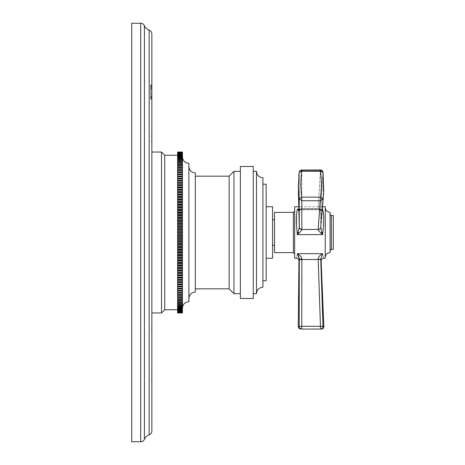 <?xml version="1.0" encoding="UTF-8"?>
<svg xmlns="http://www.w3.org/2000/svg" width="465" height="465" viewBox="0 0 465 465"><rect width="100%" height="100%" fill="white"/><g stroke="black" fill="none" stroke-linecap="round" stroke-linejoin="round"><path stroke-width="0.35" stroke-dasharray="2.33 1.74" d="M131.705 441.75L131.705 23.25M151.857 430.985L151.857 34.015M151.857 132.38L151.631 143.168L151.631 131.456M151.857 321.832L151.857 336.323M151.857 366.902L151.631 381.387L151.857 366.902M151.857 381.387L151.857 379.847M151.857 99.382L151.857 84.897L151.857 99.382L151.857 84.897L151.857 99.382L151.857 84.897L151.857 99.382L150.573 99.382L150.573 84.897L150.573 99.382L150.573 84.897L150.573 99.382L151.857 99.382M151.857 232.5L151.857 312.98M151.857 138.233L151.857 133.612L151.857 138.233M151.857 141.011L151.857 139.465M151.857 130.839L151.857 141.319M151.857 335.085L151.631 326.767L151.857 335.085M151.857 333.853L151.631 330.156L151.857 333.853M151.857 379.231L151.631 368.751L151.857 379.231M151.857 99.074L150.573 99.074L151.857 99.074M151.857 98.458L150.573 98.458L151.857 98.458M151.857 97.226L150.573 97.226L150.573 96.61L150.573 97.226L151.857 97.226L151.857 94.453L150.573 94.453L150.573 89.832L150.573 94.453L151.857 94.453L151.857 89.832L150.573 89.832L150.573 88.594L150.573 89.832L151.857 89.832L151.857 87.054L150.573 87.054L150.573 88.594L150.573 86.746L150.573 87.054L151.857 87.054L151.857 97.534L150.573 97.534L151.857 97.534L151.857 97.226L150.573 97.226L151.857 97.226M151.857 95.993L150.573 95.993L151.857 95.993M151.857 88.286L150.573 88.286L151.857 88.286M151.857 85.822L150.573 85.822L151.857 85.822M151.857 85.205L150.573 85.205L151.857 85.205M151.857 84.897L150.573 84.897L151.857 84.897M151.857 96.61L150.573 96.61L151.857 96.61M151.857 95.685L150.573 95.685L151.857 95.685M151.857 94.453L150.573 94.453L151.857 94.453M151.857 89.832L150.573 89.832L151.857 89.832M151.857 88.594L150.573 88.594L151.857 88.594M151.857 87.67L150.573 87.67L151.857 87.67M151.857 87.054L150.573 87.054L151.857 87.054M151.857 86.746L150.573 86.746L151.857 86.746M151.857 91.681L150.573 91.681L151.857 91.681M151.857 97.534L150.573 97.534L151.857 97.534M151.857 93.529L150.573 93.529L151.857 93.529M161.518 312.98L161.518 152.02M164.738 155.24L164.738 309.76M177.613 232.5L177.613 155.24L177.613 232.5M177.613 152.084L182.443 152.084L182.443 153.002L182.443 152.02L177.613 152.02L177.613 312.98L182.443 312.98L182.443 303.343L182.443 303.767L182.443 303.354L177.613 303.343L177.613 303.767L177.613 303.343L182.443 303.354L177.613 303.343M177.613 310.696L177.613 309.301L177.613 310.696L182.443 310.696L182.443 309.301L182.443 309.981L182.443 309.301L177.613 309.301L182.443 309.301L182.443 310.696L182.443 309.969L177.613 309.969M177.613 153.002L177.613 152.055L177.613 153.002L182.443 153.002L177.613 153.002M182.443 152.084L182.443 153.101L177.613 153.101L177.613 152.189L177.613 153.101L182.443 153.101L182.443 152.189L182.443 155.699L182.443 154.304L182.443 155.699L182.443 155.019L177.613 155.031L177.613 154.304L177.613 155.699L177.613 155.019L182.443 155.019L177.613 155.031M177.613 153.293L177.613 152.415L177.613 153.293L182.443 153.293L177.613 153.293M177.613 153.584L177.613 152.741L177.613 153.584L182.443 153.584L177.613 153.584M177.613 153.967L177.613 153.165L177.613 153.967L182.443 153.967L177.613 153.967M177.613 154.45L177.613 153.688L177.613 154.45L182.443 154.45L177.613 154.45M177.613 155.258L182.443 155.258L182.443 156.467L177.613 156.467L177.613 155.822L177.613 156.467L182.443 156.467L182.443 155.822L182.443 176.276L177.613 176.276L182.443 176.276L182.443 303.343M177.613 157.321L177.613 156.722L177.613 157.321L182.443 157.321L177.613 157.321M177.613 158.274L177.613 157.716L177.613 158.274L182.443 158.274L177.613 158.274M177.613 159.309L177.613 158.798L177.613 159.309L182.443 159.309L177.613 159.309M177.613 160.442L177.613 159.972L177.613 160.442L182.443 160.442L177.613 160.442M177.613 161.657L177.613 161.233L177.613 161.657L182.443 161.657M177.613 162.959L177.613 162.581L177.613 162.959L182.443 162.959L177.613 162.959M177.613 164.348L177.613 164.017L177.613 164.348L182.443 164.348L177.613 164.348M177.613 165.819L182.443 165.819L177.613 165.819M177.613 167.371L182.443 167.371L177.613 167.371M177.613 168.998L182.443 168.998L177.613 168.998M177.613 170.707L182.443 170.707L177.613 170.707M177.613 172.492L182.443 172.492L177.613 172.492M177.613 174.352L182.443 174.352L177.613 174.352M182.443 305.028L182.443 304.558L177.613 304.558L182.443 304.558L182.443 305.028L177.613 305.028M182.443 306.202L182.443 305.691L177.613 305.691L182.443 305.691L182.443 306.202L177.613 306.202M182.443 307.284L182.443 306.726L177.613 306.726L182.443 306.726L182.443 307.284L177.613 307.284M182.443 308.278L182.443 307.679L177.613 307.679L182.443 307.679L182.443 308.278L177.613 308.278M182.443 309.178L182.443 308.533L177.613 308.533L182.443 308.533L182.443 309.178L177.613 309.178M182.443 311.312L182.443 310.55L177.613 310.55L182.443 310.55L182.443 311.312L177.613 311.312M182.443 311.835L182.443 311.033L177.613 311.033L182.443 311.033L182.443 311.835L177.613 311.835M182.443 312.259L182.443 311.416L177.613 311.416L182.443 311.416L182.443 312.259L177.613 312.259M182.443 312.585L182.443 311.707L177.613 311.707L182.443 311.707L182.443 312.585L177.613 312.585M182.443 312.811L182.443 311.899L177.613 311.899L182.443 311.899L182.443 312.811L177.613 312.811M182.443 312.945L182.443 311.998L177.613 311.998L182.443 311.998L182.443 312.945L177.613 312.945M182.443 310.696L182.443 309.969M182.443 302.419L182.443 302.041L182.443 302.419L177.613 302.419M182.443 300.983L182.443 300.652L182.443 300.983L177.613 300.983M182.443 299.466L177.613 299.466M182.443 297.867L177.613 297.867M182.443 296.188L177.613 296.188M182.443 294.432L177.613 294.432M182.443 292.601L177.613 292.601M182.443 290.695L177.613 290.695M182.443 232.5L182.443 156.85L182.443 232.5M182.443 155.699L177.613 155.699L182.443 155.699M177.613 152.055L182.443 152.055M177.613 152.189L182.443 152.189M177.613 152.247L182.443 152.247M177.613 152.415L182.443 152.415M177.613 152.508L182.443 152.508M177.613 152.741L182.443 152.741M177.613 152.863L182.443 152.863M177.613 153.165L182.443 153.165M177.613 153.322L182.443 153.322M177.613 153.688L182.443 153.688M177.613 153.869L182.443 153.869M177.613 154.304L182.443 154.304M177.613 154.519L182.443 154.519M177.613 155.822L182.443 155.822M177.613 156.095L182.443 156.095M177.613 156.722L182.443 156.722M177.613 157.025L182.443 157.025M177.613 157.716L182.443 157.716M177.613 158.048L182.443 158.048M177.613 158.798L182.443 158.798M177.613 159.158L182.443 159.158M177.613 159.972L182.443 159.972M177.613 160.355L182.443 160.355M177.613 161.233L182.443 161.233M177.613 162.581L182.443 162.581M177.613 163.023L182.443 163.023M177.613 164.017L182.443 164.017M177.613 164.482L182.443 164.482M177.613 165.534L182.443 165.534M177.613 166.022L182.443 166.022M177.613 167.133L182.443 167.133M177.613 167.65L182.443 167.65M177.613 168.812L182.443 168.812M177.613 169.353L182.443 169.353M177.613 170.568L182.443 170.568M177.613 171.132L182.443 171.132M177.613 172.399L182.443 172.399M177.613 172.986L182.443 172.986M177.613 174.305L182.443 174.305M177.613 174.916L182.443 174.916M177.613 176.909L182.443 176.909M182.443 178.275L177.613 178.275M177.613 178.322L182.443 178.322M177.613 178.973L182.443 178.973M182.443 180.339L177.613 180.339M177.613 180.432L182.443 180.432M177.613 181.106L182.443 181.106M182.443 182.466L177.613 182.466M177.613 182.606L182.443 182.606M177.613 183.297L182.443 183.297M182.443 184.652L177.613 184.652M177.613 184.838L182.443 184.838M177.613 185.552L182.443 185.552M182.443 186.895L177.613 186.895M177.613 187.133L182.443 187.133M177.613 187.86L182.443 187.86M182.443 189.197L177.613 189.197M177.613 189.482L182.443 189.482M177.613 190.226L182.443 190.226M182.443 191.551L177.613 191.551M177.613 191.882L182.443 191.882M177.613 192.638L182.443 192.638M182.443 193.952L177.613 193.952M177.613 194.329L182.443 194.329M177.613 195.102L182.443 195.102M182.443 196.404L177.613 196.404M177.613 196.823L182.443 196.823M177.613 197.613L182.443 197.613M182.443 198.898L177.613 198.898M177.613 199.363L182.443 199.363M177.613 200.165L182.443 200.165M182.443 201.432L177.613 201.432M177.613 201.944L182.443 201.944M177.613 202.757L182.443 202.757M182.443 204.007L177.613 204.007M177.613 204.559L182.443 204.559M177.613 205.385L182.443 205.385M182.443 206.617L177.613 206.617M177.613 207.216L182.443 207.216M177.613 208.047L182.443 208.047M182.443 209.256L177.613 209.256M177.613 209.895L182.443 209.895M177.613 210.738L182.443 210.738M182.443 211.924L177.613 211.924M177.613 212.604L182.443 212.604M177.613 213.458L182.443 213.458M182.443 214.615L177.613 214.615M177.613 215.336L182.443 215.336M177.613 216.196L182.443 216.196M182.443 217.329L177.613 217.329M177.613 218.091L182.443 218.091M177.613 218.957L182.443 218.957M182.443 220.061L177.613 220.061M177.613 220.863L182.443 220.863M177.613 221.735L182.443 221.735M182.443 222.811L177.613 222.811M177.613 223.653L182.443 223.653M177.613 224.525L182.443 224.525M182.443 225.572L177.613 225.572M177.613 226.449L182.443 226.449M177.613 227.321L182.443 227.321M182.443 228.338L177.613 228.338M177.613 229.251L182.443 229.251M177.613 230.129L182.443 230.129M182.443 231.111L177.613 231.111M177.613 232.058L182.443 232.058M177.613 232.942L182.443 232.942M182.443 233.889L177.613 233.889M177.613 234.871L182.443 234.871M177.613 235.749L182.443 235.749M182.443 236.662L177.613 236.662M177.613 237.679L182.443 237.679M177.613 238.551L182.443 238.551M182.443 239.429L177.613 239.429M177.613 240.475L182.443 240.475M177.613 241.347L182.443 241.347M182.443 242.189L177.613 242.189M177.613 243.265L182.443 243.265M177.613 244.137L182.443 244.137M182.443 244.939L177.613 244.939M177.613 246.043L182.443 246.043M177.613 246.909L182.443 246.909M182.443 247.671L177.613 247.671M177.613 248.804L182.443 248.804M177.613 249.664L182.443 249.664M182.443 250.385L177.613 250.385M177.613 251.542L182.443 251.542M177.613 252.396L182.443 252.396M182.443 253.076L177.613 253.076M177.613 254.262L182.443 254.262M177.613 255.105L182.443 255.105M182.443 255.744L177.613 255.744M177.613 256.953L182.443 256.953M177.613 257.784L182.443 257.784M182.443 258.383L177.613 258.383M177.613 259.615L182.443 259.615M177.613 260.441L182.443 260.441M182.443 260.993L177.613 260.993M177.613 262.243L182.443 262.243M177.613 263.056L182.443 263.056M182.443 263.568L177.613 263.568M177.613 264.835L182.443 264.835M177.613 265.637L182.443 265.637M182.443 266.102L177.613 266.102M177.613 267.387L182.443 267.387M177.613 268.177L182.443 268.177M182.443 268.596L177.613 268.596M177.613 269.898L182.443 269.898M177.613 270.671L182.443 270.671M182.443 271.048L177.613 271.048M177.613 272.362L182.443 272.362M177.613 273.118L182.443 273.118M182.443 273.449L177.613 273.449M177.613 274.774L182.443 274.774M177.613 275.518L182.443 275.518M182.443 275.803L177.613 275.803M177.613 277.14L182.443 277.14M177.613 277.867L182.443 277.867M182.443 278.105L177.613 278.105M177.613 279.448L182.443 279.448M177.613 280.163L182.443 280.163M182.443 280.349L177.613 280.349M177.613 281.703L182.443 281.703M177.613 282.394L182.443 282.394M182.443 282.534L177.613 282.534M177.613 283.894L182.443 283.894M177.613 284.568L182.443 284.568M182.443 284.661L177.613 284.661M177.613 286.027L182.443 286.027M177.613 286.678L182.443 286.678M182.443 286.725L177.613 286.725M177.613 288.091L182.443 288.091M177.613 288.724L182.443 288.724M177.613 290.084L182.443 290.084M182.443 290.648L177.613 290.648L182.443 290.648M177.613 292.014L182.443 292.014M182.443 292.508L177.613 292.508L182.443 292.508M177.613 293.868L182.443 293.868M182.443 294.293L177.613 294.293L182.443 294.293M177.613 295.647L182.443 295.647M182.443 296.002L177.613 296.002L182.443 296.002M177.613 297.35L182.443 297.35M182.443 297.629L177.613 297.629L182.443 297.629M177.613 298.978L182.443 298.978M182.443 299.181L177.613 299.181L182.443 299.181M177.613 300.518L182.443 300.518M182.443 300.652L177.613 300.652L182.443 300.652M177.613 301.977L182.443 301.977M182.443 302.041L177.613 302.041L182.443 302.041M177.613 303.767L182.443 303.767M177.613 304.645L182.443 304.645M177.613 305.842L182.443 305.842M177.613 306.952L182.443 306.952M177.613 307.975L182.443 307.975M177.613 308.905L182.443 308.905M177.613 309.742L182.443 309.742M177.613 310.481L182.443 310.481M177.613 311.132L182.443 311.132M177.613 311.678L182.443 311.678M177.613 312.137L182.443 312.137M177.613 312.492L182.443 312.492M177.613 312.753L182.443 312.753M177.613 312.916L182.443 312.916M188.877 301.715L188.877 163.285M188.877 232.5L188.877 166.505M195.317 232.5L195.317 292.055M229.117 288.835L229.117 176.165M233.947 171.335L233.947 293.665M240.388 298.495L240.388 166.505M253.262 166.505L253.262 298.495M256.482 171.335L256.482 293.665M262.923 280.79L262.923 177.775M266.143 184.21L266.143 280.79M272.577 206.745L272.577 258.255M272.577 219.625L272.577 245.375L272.577 219.625M274.513 219.625L274.513 245.375L274.513 219.625M274.513 212.377L274.513 252.623M294.665 206.745L294.665 258.255M325.244 206.745L325.244 258.255M296.548 225.234L297.356 234.61L298.966 233.134C300.96 231.308 301.925 230.094 301.872 229.489A2.575 2.261 -0.8 0 1 299.303 227.397L299.193 198.689L298.274 185.768L299.193 172.329A2.575 2.116 0.1 0 1 301.75 170.475L299.193 172.329L299.303 210.657L299.193 172.329L301.75 171.3L301.75 170.016L301.75 170.475L321.013 170.533M298.966 233.134A2.575 0.645 37.6 0 1 298.053 232.419L297.356 234.61L322.576 234.61L323.204 229.135M322.576 253.675C319.513 255.529 318.043 257.378 318.176 259.232L320.74 259.232C321.28 261.51 321.28 261.51 320.74 259.232L322.576 253.675C324.076 259.772 324.076 259.772 322.576 253.675L297.356 253.675C296.071 259.766 296.071 259.766 297.356 253.675C300.425 255.477 301.93 257.285 301.872 259.11L301.75 326.291L321.373 326.273M320.984 233.11L322.576 234.61L321.914 232.401A2.575 0.657 -36.9 0 1 320.984 233.11C318.99 231.239 318.054 230.012 318.176 229.431L320.455 200.741L301.75 200.741L299.193 198.689L301.75 197.119C300.547 188.517 300.547 179.909 301.75 171.3L320.455 171.3L323.012 172.376L320.455 170.475L301.75 170.475L301.872 208.686L301.75 170.016L320.455 170.016L318.188 208.686A2.575 2.116 3.5 0 1 320.757 210.697A2.575 2.116 3.5 0 0 318.188 208.686L320.455 171.3C321.658 179.909 321.658 188.517 320.455 197.119L323.012 198.729L320.455 200.741L320.455 197.119L301.75 197.119L301.872 229.309A2.575 2.331 -0.4 0 1 299.303 227.153M321.914 232.401L320.74 227.362A2.575 2.279 4.7 0 1 318.176 229.431M320.734 227.455L322.524 206.745L298.629 206.745M320.74 227.362L320.734 210.994C321.28 215.231 321.28 220.689 320.74 227.362L320.74 227.362C321.28 220.741 321.28 215.26 320.74 210.912C321.28 215.26 321.28 220.741 320.74 227.362L323.692 192.278L323.012 172.376L320.757 210.697L322.884 171.934M323.239 212.284L322.576 209.215C321.385 210.802 320.774 211.366 320.74 210.912A2.575 2.174 4.1 0 0 318.176 208.837A2.575 2.174 4.1 0 1 320.74 210.912L320.74 210.912C320.769 211.366 321.385 210.802 322.576 209.215L319.775 209.837L318.188 208.686L301.872 208.686A2.575 2.116 -0.3 0 0 299.303 210.657A2.575 2.116 -0.3 0 1 301.872 208.686L318.188 208.686L319.775 209.837L300.233 209.837L301.872 208.901A2.575 2.203 -0.8 0 0 299.303 210.953L298.978 220.567L299.303 210.953A2.575 2.203 -0.8 0 1 301.872 208.901L300.233 209.837L319.775 209.837L322.297 209.326M323.425 226.629L323.599 223.944M323.721 219.933L323.559 215.126M322.576 209.215L297.356 209.215L298.704 209.639M298.733 210.802L299.303 210.953C299.233 211.36 298.582 210.785 297.356 209.215L297.112 210.331M296.885 211.633L296.467 216.004M330.074 212.377L330.074 252.623M333.295 249.403L333.295 215.597M299.303 211.005L298.978 220.567L299.303 211.005L300.274 209.831L299.303 210.953M297.135 232.5L298.053 232.419L299.303 227.397L298.274 185.878M301.872 229.489L318.188 229.309M321.495 170.672L321.931 170.882M322.326 171.172L322.623 171.486M320.455 170.016A2.575 2.575 0 0 1 323.006 172.23L323.012 172.376M322.152 326.291L323.012 326.395C324.239 326.424 324.239 326.424 323.012 326.395L320.74 259.232M318.176 259.232L320.757 259.61M299.193 326.476L301.75 326.291L301.75 329.075C300.192 328.929 299.344 328.063 299.193 326.476C297.966 326.506 297.966 326.506 299.193 326.476L299.303 259.15C298.838 261.423 298.838 261.423 299.303 259.15L301.872 259.11M297.356 253.675L298.303 255.512M298.89 256.93L299.198 258.04M299.303 259.697L318.188 259.505L320.455 329.075C322.059 328.906 322.908 328.017 323.012 326.395M149.16 434.81L149.16 30.19M144.423 439.274L144.423 25.726M140.686 441.75L140.686 23.25M293.374 212.377L293.374 252.623M298.693 209.215L322.309 209.215M331.365 215.597L331.365 249.403M320.734 210.994L319.74 209.831L320.734 210.994M298.751 175.968L298.286 187.232M323.785 190.848L323.611 193.312"/><path stroke-width="0.7" d="M131.705 441.75L131.705 23.25L140.686 23.25L140.686 441.75L131.705 441.75M144.423 25.726L144.423 439.274A8.074 8.074 0 0 1 149.16 434.81A4.057 4.057 0 0 0 151.857 430.985L151.857 34.015A4.057 4.057 0 0 0 149.16 30.19A8.074 8.074 0 0 1 144.423 25.726A4.057 4.057 0 0 0 140.686 23.25M144.423 439.274A4.057 4.057 0 0 1 140.686 441.75M151.857 336.323L151.857 321.832M151.857 381.387L151.857 379.847M151.857 232.5L151.857 312.98L161.518 312.98L161.518 152.02L151.857 152.02M151.857 141.319L151.857 141.011M151.857 139.465L151.857 132.38M151.857 131.456L151.857 130.839M161.518 312.98L164.738 309.76L164.738 155.24L161.518 152.02M177.613 312.98L182.443 312.98L177.613 312.98L177.613 152.02L182.443 152.02L182.443 178.275L177.613 178.275M177.613 288.091L182.443 288.091L182.443 286.725L177.613 286.725M182.443 286.725L182.443 178.275M182.443 312.98L182.443 288.091M177.613 286.678L182.443 286.678M177.613 286.027L182.443 286.027M182.443 284.661L177.613 284.661M177.613 284.568L182.443 284.568M177.613 283.894L182.443 283.894M182.443 282.534L177.613 282.534M177.613 282.394L182.443 282.394M177.613 281.703L182.443 281.703M182.443 280.349L177.613 280.349M177.613 280.163L182.443 280.163M177.613 279.448L182.443 279.448M182.443 278.105L177.613 278.105M177.613 277.867L182.443 277.867M177.613 277.14L182.443 277.14M182.443 275.803L177.613 275.803M177.613 275.518L182.443 275.518M177.613 274.774L182.443 274.774M182.443 273.449L177.613 273.449M177.613 273.118L182.443 273.118M177.613 272.362L182.443 272.362M182.443 271.048L177.613 271.048M177.613 270.671L182.443 270.671M177.613 269.898L182.443 269.898M182.443 268.596L177.613 268.596M177.613 268.177L182.443 268.177M177.613 267.387L182.443 267.387M182.443 266.102L177.613 266.102M177.613 265.637L182.443 265.637M177.613 264.835L182.443 264.835M182.443 263.568L177.613 263.568M177.613 263.056L182.443 263.056M177.613 262.243L182.443 262.243M182.443 260.993L177.613 260.993M177.613 260.441L182.443 260.441M177.613 259.615L182.443 259.615M182.443 258.383L177.613 258.383M177.613 257.784L182.443 257.784M177.613 256.953L182.443 256.953M182.443 255.744L177.613 255.744M177.613 255.105L182.443 255.105M177.613 254.262L182.443 254.262M182.443 253.076L177.613 253.076M177.613 252.396L182.443 252.396M177.613 251.542L182.443 251.542M182.443 250.385L177.613 250.385M177.613 249.664L182.443 249.664M177.613 248.804L182.443 248.804M182.443 247.671L177.613 247.671M177.613 246.909L182.443 246.909M177.613 246.043L182.443 246.043M182.443 244.939L177.613 244.939M177.613 244.137L182.443 244.137M177.613 243.265L182.443 243.265M182.443 242.189L177.613 242.189M177.613 241.347L182.443 241.347M177.613 240.475L182.443 240.475M182.443 239.429L177.613 239.429M177.613 238.551L182.443 238.551M177.613 237.679L182.443 237.679M182.443 236.662L177.613 236.662M177.613 235.749L182.443 235.749M177.613 234.871L182.443 234.871M182.443 233.889L177.613 233.889M177.613 232.942L182.443 232.942M177.613 232.058L182.443 232.058M182.443 231.111L177.613 231.111M177.613 230.129L182.443 230.129M177.613 229.251L182.443 229.251M182.443 228.338L177.613 228.338M177.613 227.321L182.443 227.321M177.613 226.449L182.443 226.449M182.443 225.572L177.613 225.572M177.613 224.525L182.443 224.525M177.613 223.653L182.443 223.653M182.443 222.811L177.613 222.811M177.613 221.735L182.443 221.735M177.613 220.863L182.443 220.863M182.443 220.061L177.613 220.061M177.613 218.957L182.443 218.957M177.613 218.091L182.443 218.091M182.443 217.329L177.613 217.329M177.613 216.196L182.443 216.196M177.613 215.336L182.443 215.336M182.443 214.615L177.613 214.615M177.613 213.458L182.443 213.458M177.613 212.604L182.443 212.604M182.443 211.924L177.613 211.924M177.613 210.738L182.443 210.738M177.613 209.895L182.443 209.895M182.443 209.256L177.613 209.256M177.613 208.047L182.443 208.047M177.613 207.216L182.443 207.216M182.443 206.617L177.613 206.617M177.613 205.385L182.443 205.385M177.613 204.559L182.443 204.559M182.443 204.007L177.613 204.007M177.613 202.757L182.443 202.757M177.613 201.944L182.443 201.944M182.443 201.432L177.613 201.432M177.613 200.165L182.443 200.165M177.613 199.363L182.443 199.363M182.443 198.898L177.613 198.898M177.613 197.613L182.443 197.613M177.613 196.823L182.443 196.823M182.443 196.404L177.613 196.404M177.613 195.102L182.443 195.102M177.613 194.329L182.443 194.329M182.443 193.952L177.613 193.952M177.613 192.638L182.443 192.638M177.613 191.882L182.443 191.882M182.443 191.551L177.613 191.551M177.613 190.226L182.443 190.226M177.613 189.482L182.443 189.482M182.443 189.197L177.613 189.197M177.613 187.86L182.443 187.86M177.613 187.133L182.443 187.133M182.443 186.895L177.613 186.895M177.613 185.552L182.443 185.552M177.613 184.838L182.443 184.838M182.443 184.652L177.613 184.652M177.613 183.297L182.443 183.297M177.613 182.606L182.443 182.606M182.443 182.466L177.613 182.466M177.613 181.106L182.443 181.106M177.613 180.432L182.443 180.432M182.443 180.339L177.613 180.339M177.613 178.973L182.443 178.973M177.613 178.322L182.443 178.322M177.613 176.909L182.443 176.909M177.613 176.276L182.443 176.276L177.613 176.276M177.613 174.916L182.443 174.916M177.613 174.305L182.443 174.305M177.613 172.986L182.443 172.986M177.613 172.399L182.443 172.399M177.613 171.132L182.443 171.132M177.613 170.568L182.443 170.568M177.613 169.353L182.443 169.353M177.613 168.812L182.443 168.812M177.613 167.65L182.443 167.65M177.613 167.133L182.443 167.133M177.613 166.022L182.443 166.022M177.613 165.534L182.443 165.534M177.613 164.482L182.443 164.482M177.613 164.017L182.443 164.017M177.613 163.023L182.443 163.023M177.613 162.581L182.443 162.581M177.613 161.646L182.443 161.646M177.613 161.233L182.443 161.233M177.613 160.355L182.443 160.355M177.613 159.972L182.443 159.972M177.613 159.158L182.443 159.158M177.613 158.798L182.443 158.798M177.613 158.048L182.443 158.048M177.613 157.716L182.443 157.716M177.613 157.025L182.443 157.025M177.613 156.722L182.443 156.722M177.613 156.095L182.443 156.095M177.613 155.822L182.443 155.822M164.738 155.24L182.443 155.258M177.613 155.019L182.443 155.019M177.613 154.519L182.443 154.519M177.613 154.304L182.443 154.304M177.613 153.869L182.443 153.869M177.613 153.688L182.443 153.688M177.613 153.322L182.443 153.322M177.613 153.165L182.443 153.165M177.613 152.863L182.443 152.863M177.613 152.741L182.443 152.741M177.613 152.508L182.443 152.508M177.613 152.415L182.443 152.415M177.613 152.247L182.443 152.247M177.613 152.189L182.443 152.189M177.613 152.084L182.443 152.084M177.613 152.055L182.443 152.055M177.613 312.945L182.443 312.945M177.613 312.916L182.443 312.916M177.613 312.811L182.443 312.811M177.613 312.753L182.443 312.753M177.613 312.585L182.443 312.585M177.613 312.492L182.443 312.492M177.613 312.259L182.443 312.259M177.613 312.137L182.443 312.137M177.613 311.835L182.443 311.835M177.613 311.678L182.443 311.678M177.613 311.312L182.443 311.312M177.613 311.132L182.443 311.132M177.613 310.696L182.443 310.696M177.613 310.481L182.443 310.481M177.613 309.981L182.443 309.981M164.738 309.76L182.443 309.742M177.613 309.178L182.443 309.178M177.613 308.905L182.443 308.905M177.613 308.278L182.443 308.278M177.613 307.975L182.443 307.975M177.613 307.284L182.443 307.284M177.613 306.952L182.443 306.952M177.613 306.202L182.443 306.202M177.613 305.842L182.443 305.842M177.613 305.028L182.443 305.028M177.613 304.645L182.443 304.645M177.613 303.767L182.443 303.767M177.613 303.354L182.443 303.354M177.613 302.419L182.443 302.419M177.613 301.977L182.443 301.977M177.613 300.983L182.443 300.983M177.613 300.518L182.443 300.518M177.613 299.466L182.443 299.466M177.613 298.978L182.443 298.978M177.613 297.867L182.443 297.867M177.613 297.35L182.443 297.35M177.613 296.188L182.443 296.188M177.613 295.647L182.443 295.647M177.613 294.432L182.443 294.432M177.613 293.868L182.443 293.868M177.613 292.601L182.443 292.601M177.613 292.014L182.443 292.014M177.613 290.695L182.443 290.695M177.613 290.084L182.443 290.084M177.613 288.724L182.443 288.724M182.443 156.85C182.821 160.756 184.971 162.907 188.877 163.285L188.877 301.715C184.971 302.093 182.821 304.244 182.443 308.15M195.317 172.945L195.317 232.5L195.317 172.945C191.406 172.562 189.261 170.417 188.877 166.505L188.877 232.5M188.877 298.495C189.261 294.583 191.406 292.439 195.317 292.055L195.317 232.5M195.317 176.165L229.117 176.165L229.117 288.835L233.947 293.665L240.388 293.665M233.947 293.665L233.947 171.335L240.388 171.335M240.388 232.5L240.388 166.505L253.262 166.505L253.262 298.495L240.388 298.495L240.388 232.5M253.262 293.665L256.482 293.665L256.482 171.335L253.262 171.335M256.482 171.335C256.866 175.247 259.011 177.392 262.923 177.775L262.923 287.225L262.923 280.79L266.143 280.79L266.143 184.21L262.923 184.21M266.143 258.255L272.577 258.255L272.577 206.745L266.143 206.745M272.577 219.625L274.513 219.625M272.577 245.375L274.513 245.375M293.374 212.377L293.374 252.623L274.513 252.623L274.513 212.377L293.374 212.377L294.665 211.093M298.606 326.488L298.274 326.5L298.949 260.859C298.809 259.284 297.949 258.412 296.374 258.255L294.665 258.255L294.665 206.745L298.629 206.745M323.814 326.413L321.146 260.941C321.251 259.319 322.111 258.424 323.721 258.255L325.244 258.255L325.244 206.745L322.524 206.745L323.692 192.278L323.012 172.376L320.455 171.3L301.75 171.3L299.193 172.329L298.286 187.226L299.193 198.689L301.75 200.741L320.455 200.741L323.012 198.729L323.692 192.278L320.74 227.373L323.012 198.729L320.455 197.119C321.658 188.517 321.658 179.909 320.455 171.3L320.455 170.016L301.75 170.016A2.575 2.575 0 0 0 299.198 172.23L299.193 172.329M322.309 209.215L322.576 209.215C323.989 214.156 324.076 221.921 322.838 232.5L322.576 234.61L320.984 233.11A2.575 0.657 -36.9 0 0 321.914 232.401L320.74 227.362A2.575 2.279 4.7 0 1 318.176 229.431L318.188 229.309A2.575 2.331 4.7 0 0 320.757 227.193A2.575 2.331 4.7 0 1 318.188 229.309L320.455 197.119L301.75 197.119L299.193 198.689L299.303 227.153A2.575 2.331 -0.4 0 0 301.872 229.309L301.75 197.119C300.547 188.517 300.547 179.909 301.75 171.3L301.75 170.016A2.575 2.575 0 0 0 299.198 172.23L298.286 187.232M321.914 232.401L322.838 232.5L321.914 232.401L322.576 234.61L297.356 234.61L297.135 232.5C296.077 221.921 296.147 214.162 297.356 209.215L298.733 210.802M299.198 258.04L299.303 259.15L301.872 259.11C301.93 257.29 300.425 255.477 297.356 253.675C296.071 259.766 296.071 259.766 297.356 253.675L299.303 259.15C298.838 261.423 298.838 261.423 299.303 259.15L299.193 326.476C297.966 326.506 297.966 326.506 299.193 326.476L301.75 326.291L301.872 259.505L318.188 259.505L320.455 326.291L301.75 326.291L301.75 329.075L320.455 329.075L301.75 329.075C300.192 328.929 299.344 328.063 299.193 326.476M297.356 253.675L322.576 253.675C324.076 259.772 324.076 259.772 322.576 253.675L320.74 259.232C321.28 261.51 321.28 261.51 320.74 259.232L318.176 259.232L320.757 259.61L323.012 326.395C324.239 326.424 324.239 326.424 323.012 326.395L320.455 326.291L320.455 329.075C322.053 328.918 322.902 328.023 323.012 326.395M323.204 229.135L323.425 226.629M323.599 223.944L323.721 219.933M323.559 215.126L323.239 212.284M297.112 210.331L296.885 211.633M296.467 216.004L296.548 225.234M325.244 257.447C325.535 254.518 327.145 252.908 330.074 252.623L330.074 212.377C327.145 212.092 325.535 210.482 325.244 207.553M331.365 215.597L333.295 215.597L333.295 249.403L331.365 249.403L331.365 215.597L330.074 214.313M322.297 209.326L322.268 209.639M320.984 233.11C319.002 231.25 318.06 230.024 318.176 229.431L301.872 229.489C301.925 230.094 300.954 231.308 298.966 233.134L297.356 234.61L298.053 232.419A2.575 0.645 37.6 0 0 298.966 233.134M297.135 232.5L298.053 232.419L299.303 227.397L298.274 185.773M299.303 227.501L299.303 227.397A2.575 2.261 -0.8 0 0 301.872 229.489M298.693 209.215L297.356 209.215L298.704 209.639M323.611 193.312L323.012 172.376M321.013 170.533L321.495 170.672M321.931 170.882L322.326 171.172M322.623 171.486L322.884 171.934M322.576 253.675C319.502 255.541 318.037 257.389 318.176 259.232M320.74 259.232L320.757 259.61M298.303 255.512L298.89 256.93M301.872 259.11L301.872 259.505L299.303 259.697M321.373 326.273L322.152 326.291M149.16 30.19L149.16 434.81M177.613 152.02L182.443 152.02M195.317 288.835L229.117 288.835M229.117 176.165L233.947 171.335M262.923 287.225C259.011 287.608 256.866 289.753 256.482 293.665M293.374 252.623L294.665 253.907M331.365 249.403L330.074 250.687M323.785 190.848L323.006 172.23A2.575 2.575 0 0 0 320.455 170.016M299.198 172.23L298.751 175.968M298.274 326.476C298.42 328.052 299.274 328.918 300.849 329.075M323.931 326.395C323.826 328.011 322.972 328.906 321.362 329.075"/></g></svg>

